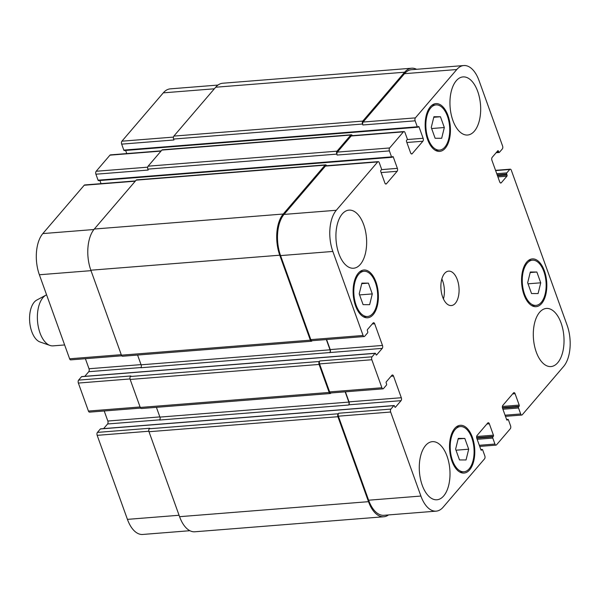 <?xml version="1.0" encoding="UTF-8"?>
<svg xmlns="http://www.w3.org/2000/svg" width="600" height="600" viewBox="0 0 600 600"><rect width="100%" height="100%" fill="white"/><g stroke="black" fill="none" stroke-linecap="round" stroke-linejoin="round"><path stroke-width="0.9" d="M64.635 344.947L53.085 345.862A25.912 13.56 -94.5 0 1 50.01 345.45A25.912 13.56 -94.5 0 1 37.89 324.39A25.912 13.56 -94.5 0 1 42.968 297.63A25.912 13.56 -94.5 0 1 46.013 295.103A25.912 13.56 -94.5 0 1 46.59 294.817M50.01 345.45L40.102 342.015A21.593 11.295 -94.5 0 1 30 324.465A21.593 11.295 -94.5 0 1 34.23 302.168A21.593 11.295 -94.5 0 1 36.773 300.06L46.013 295.103M440.452 116.745L444.33 127.523L441.675 138.285L435.135 138.27L431.257 127.485L433.912 116.73L440.452 116.745L433.778 117.278M444.33 127.523L431.632 128.535M368.415 283.132L372.293 293.918L369.638 304.673L363.097 304.657L359.212 293.88L361.875 283.118L368.415 283.132L361.74 283.665M372.293 293.918L359.595 294.923M464.812 438.42L468.697 449.197L466.043 459.96L459.502 459.938L455.618 449.16L458.28 438.397L464.812 438.42L458.138 438.945M468.697 449.197L455.993 450.21M536.857 272.032L540.735 282.81L538.08 293.572L531.54 293.55L527.662 282.772L530.317 272.01L536.857 272.032L530.183 272.558M540.735 282.81L528.037 283.815M471.81 437.903A22.672 11.865 85.5 0 0 460.365 426.577A22.672 11.865 85.5 0 0 450.33 450.12A22.672 11.865 85.5 0 0 463.95 471.78A22.672 11.865 85.5 0 0 471.81 437.903M472.365 437.257A23.962 12.54 -94.5 0 1 464.055 473.07A23.962 12.54 -94.5 0 1 449.655 450.173A23.962 12.54 -94.5 0 1 460.26 425.287A23.962 12.54 -94.5 0 1 472.365 437.257M375.413 282.615A22.672 11.865 85.5 0 0 363.96 271.298A22.672 11.865 85.5 0 0 353.933 294.832A22.672 11.865 85.5 0 0 367.553 316.493A22.672 11.865 85.5 0 0 375.413 282.615M375.96 281.97A23.962 12.54 -94.5 0 1 367.65 317.782A23.962 12.54 -94.5 0 1 353.25 294.885A23.962 12.54 -94.5 0 1 363.855 270.007A23.962 12.54 -94.5 0 1 375.96 281.97M447.45 116.227A22.672 11.865 85.5 0 0 435.998 104.91A22.672 11.865 85.5 0 0 425.97 128.445A22.672 11.865 85.5 0 0 439.59 150.105A22.672 11.865 85.5 0 0 447.45 116.227M448.005 115.583A23.962 12.54 -94.5 0 1 439.695 151.395A23.962 12.54 -94.5 0 1 425.295 128.498A23.962 12.54 -94.5 0 1 435.9 103.613A23.962 12.54 -94.5 0 1 448.005 115.583M543.855 271.507A22.672 11.865 85.5 0 0 532.403 260.19A22.672 11.865 85.5 0 0 522.375 283.733A22.672 11.865 85.5 0 0 535.995 305.392A22.672 11.865 85.5 0 0 543.855 271.507M544.403 270.862A23.962 12.54 -94.5 0 1 536.1 306.683A23.962 12.54 -94.5 0 1 521.7 283.785A23.962 12.54 -94.5 0 1 532.298 258.9A23.962 12.54 -94.5 0 1 544.403 270.862M447.053 456.21A29.145 15.255 -94.5 0 1 436.95 499.77A29.145 15.255 -94.5 0 1 419.438 471.923A29.145 15.255 -94.5 0 1 432.33 441.66A29.145 15.255 -94.5 0 1 447.053 456.21M561.082 323.002A29.145 15.255 -94.5 0 1 550.98 366.562A29.145 15.255 -94.5 0 1 533.467 338.707A29.145 15.255 -94.5 0 1 546.36 308.445A29.145 15.255 -94.5 0 1 561.082 323.002M477.728 91.47A29.145 15.255 -94.5 0 1 467.625 135.023A29.145 15.255 -94.5 0 1 450.112 107.175A29.145 15.255 -94.5 0 1 463.005 76.912A29.145 15.255 -94.5 0 1 477.728 91.47M363.697 224.678A29.145 15.255 -94.5 0 1 353.587 268.237A29.145 15.255 -94.5 0 1 336.082 240.39A29.145 15.255 -94.5 0 1 348.975 210.127A29.145 15.255 -94.5 0 1 363.697 224.678M502.582 145.988A2.16 1.133 -94.5 0 1 502.335 148.928L499.395 152.363A0.862 0.45 -94.5 0 1 499.192 152.483A0.862 0.45 -94.5 0 1 498.757 152.047L498.42 151.118A0.862 0.45 85.5 0 0 497.985 150.683A0.862 0.45 85.5 0 0 497.783 150.795L492.173 157.35A2.16 1.133 85.5 0 0 491.925 160.29L499.725 181.95A2.16 1.133 85.5 0 0 500.812 183.03A2.16 1.133 85.5 0 0 501.315 182.745L506.925 176.19A0.862 0.45 85.5 0 0 507.022 175.012L506.685 174.083A0.862 0.45 -94.5 0 1 506.783 172.905L509.73 169.47A2.16 1.133 -94.5 0 1 510.232 169.185A2.16 1.133 -94.5 0 1 511.32 170.257L567.112 325.237A30.225 15.817 -94.5 0 1 563.655 366.42L522.27 414.765A2.16 1.133 -94.5 0 1 521.768 415.05A2.16 1.133 -94.5 0 1 520.68 413.97L518.528 407.993A0.862 0.45 -94.5 0 1 518.625 406.815L519.09 406.283A0.862 0.45 85.5 0 0 519.188 405.105L515.085 393.713A2.16 1.133 85.5 0 0 513.998 392.632A2.16 1.133 85.5 0 0 513.495 392.918L502.822 405.382A2.16 1.133 85.5 0 0 502.575 408.322L506.678 419.715A0.862 0.45 85.5 0 0 507.112 420.143A0.862 0.45 85.5 0 0 507.315 420.03L507.772 419.498A0.862 0.45 -94.5 0 1 507.975 419.377A0.862 0.45 -94.5 0 1 508.41 419.812L510.562 425.79A2.16 1.133 -94.5 0 1 510.315 428.73L496.522 444.84A2.16 1.133 -94.5 0 1 496.02 445.125A2.16 1.133 -94.5 0 1 494.933 444.053L492.78 438.075A0.862 0.45 -94.5 0 1 492.877 436.897L493.335 436.357A0.862 0.45 85.5 0 0 493.44 435.188L489.338 423.795A2.16 1.133 85.5 0 0 488.243 422.715A2.16 1.133 85.5 0 0 487.748 423L477.075 435.465A2.16 1.133 85.5 0 0 476.827 438.405L480.93 449.798A0.862 0.45 85.5 0 0 481.365 450.225A0.862 0.45 85.5 0 0 481.567 450.112L482.025 449.572A0.862 0.45 -94.5 0 1 482.228 449.46A0.862 0.45 -94.5 0 1 482.662 449.895L484.815 455.865A2.16 1.133 -94.5 0 1 484.567 458.812L443.183 507.15A30.225 15.817 -94.5 0 1 436.17 511.147A30.225 15.817 -94.5 0 1 420.9 496.05L390.653 412.028A2.16 1.133 -94.5 0 1 390.9 409.088L393.84 405.645A0.862 0.45 -94.5 0 1 394.043 405.533A0.862 0.45 -94.5 0 1 394.478 405.967L394.815 406.897A0.862 0.45 85.5 0 0 395.25 407.332A0.862 0.45 85.5 0 0 395.445 407.22L401.055 400.665A2.16 1.133 85.5 0 0 401.303 397.725L393.51 376.065A2.16 1.133 85.5 0 0 392.415 374.985A2.16 1.133 85.5 0 0 391.912 375.27L386.303 381.825A0.862 0.45 85.5 0 0 386.205 383.002L386.543 383.933A0.862 0.45 -94.5 0 1 386.445 385.11L383.505 388.545A2.16 1.133 -94.5 0 1 383.002 388.83A2.16 1.133 -94.5 0 1 381.907 387.757L371.827 359.745A2.16 1.133 -94.5 0 1 372.075 356.805L375.015 353.37A0.862 0.45 -94.5 0 1 375.218 353.25A0.862 0.45 -94.5 0 1 375.653 353.685L375.99 354.615A0.862 0.45 85.5 0 0 376.425 355.05A0.862 0.45 85.5 0 0 376.627 354.938L382.237 348.382A2.16 1.133 85.5 0 0 382.485 345.442L374.685 323.782A2.16 1.133 85.5 0 0 373.597 322.702A2.16 1.133 85.5 0 0 373.095 322.987L367.485 329.543A0.862 0.45 85.5 0 0 367.388 330.72L367.718 331.65A0.862 0.45 -94.5 0 1 367.62 332.827L364.68 336.263A2.16 1.133 -94.5 0 1 364.178 336.548A2.16 1.133 -94.5 0 1 363.09 335.475L332.835 251.445A30.225 15.817 -94.5 0 1 336.3 210.27L377.685 161.925A2.16 1.133 -94.5 0 1 378.18 161.64A2.16 1.133 -94.5 0 1 379.275 162.72L381.428 168.69A0.862 0.45 -94.5 0 1 381.322 169.868L380.865 170.407A0.862 0.45 85.5 0 0 380.767 171.585L384.87 182.97A2.16 1.133 85.5 0 0 385.957 184.05A2.16 1.133 85.5 0 0 386.46 183.765L397.125 171.3A2.16 1.133 85.5 0 0 397.373 168.36L393.278 156.975A0.862 0.45 85.5 0 0 392.835 156.54A0.862 0.45 85.5 0 0 392.64 156.653L392.175 157.192A0.862 0.45 -94.5 0 1 391.98 157.305A0.862 0.45 -94.5 0 1 391.537 156.877L389.393 150.9A2.16 1.133 -94.5 0 1 389.64 147.96L403.433 131.843A2.16 1.133 -94.5 0 1 403.935 131.558A2.16 1.133 -94.5 0 1 405.022 132.637L407.175 138.608A0.862 0.45 -94.5 0 1 407.077 139.785L406.612 140.325A0.862 0.45 85.5 0 0 406.515 141.502L410.618 152.895A2.16 1.133 85.5 0 0 411.705 153.968A2.16 1.133 85.5 0 0 412.207 153.683L422.873 141.225A2.16 1.133 85.5 0 0 423.12 138.278L419.025 126.892A0.862 0.45 85.5 0 0 418.59 126.458A0.862 0.45 85.5 0 0 418.388 126.578L417.923 127.11A0.862 0.45 -94.5 0 1 417.728 127.222A0.862 0.45 -94.5 0 1 417.293 126.795L415.14 120.817A2.16 1.133 -94.5 0 1 415.388 117.877L456.765 69.532A30.225 15.817 -94.5 0 1 463.785 65.543A30.225 15.817 -94.5 0 1 479.055 80.633L502.582 145.988M457.335 279.75A17.273 9.038 -94.5 0 1 451.342 305.565A17.273 9.038 -94.5 0 1 440.97 289.058A17.273 9.038 -94.5 0 1 448.605 271.125A17.273 9.038 -94.5 0 1 457.335 279.75M189.9 530.707L142.695 534.457A30.225 15.817 -94.5 0 1 127.433 519.368L97.177 435.345A2.16 1.133 -94.5 0 1 97.425 432.397L100.373 428.963A0.862 0.45 -94.5 0 1 100.567 428.85A0.862 0.45 -94.5 0 1 100.785 428.933M103.627 428.603L107.587 423.975A2.16 1.133 85.5 0 0 107.835 421.035L104.212 410.978M140.587 408.09L89.528 412.147A2.16 1.133 -94.5 0 1 88.44 411.067L78.36 383.062A2.16 1.133 -94.5 0 1 78.608 380.115L81.547 376.68A0.862 0.45 -94.5 0 1 81.75 376.567A0.862 0.45 -94.5 0 1 81.96 376.65M84.802 376.327L88.762 371.692A2.16 1.133 85.5 0 0 89.01 368.752L85.395 358.695M121.762 355.808L70.71 359.865A2.16 1.133 -94.5 0 1 69.615 358.785L39.367 274.763A30.225 15.817 -94.5 0 1 42.832 233.58L84.21 185.235A2.16 1.133 -94.5 0 1 84.713 184.95L135.495 180.915M101.017 183.66L99.885 180.51M98.708 180.502A0.862 0.45 -94.5 0 1 98.505 180.623A0.862 0.45 -94.5 0 1 98.07 180.188L95.918 174.21A2.16 1.133 -94.5 0 1 96.165 171.27L109.958 155.16A2.16 1.133 -94.5 0 1 110.46 154.875L161.243 150.84M126.765 153.578L125.632 150.428M124.455 150.428A0.862 0.45 -94.5 0 1 124.252 150.54A0.862 0.45 -94.5 0 1 123.817 150.105L121.665 144.135A2.16 1.133 -94.5 0 1 121.913 141.188L163.297 92.85A30.225 15.817 -94.5 0 1 170.317 88.852L217.995 85.065M443.43 298.92A17.273 9.038 85.5 0 0 442.658 280.913A17.273 9.038 85.5 0 0 441.847 278.933M463.785 65.543L411.51 69.698A30.225 15.817 -94.5 0 0 404.49 73.688L363.112 122.032A2.16 1.133 -94.5 0 0 362.865 124.972L362.528 124.035A2.16 1.133 -94.5 0 1 362.775 121.095L404.618 72.218A30.225 15.817 -94.5 0 1 411.638 68.22L222.712 83.235A30.225 15.817 85.5 0 0 215.692 87.225L173.858 136.102A2.16 1.133 85.5 0 0 173.61 139.05L173.94 139.98L121.665 144.135M403.935 131.558L351.66 135.712A2.16 1.133 -94.5 0 0 351.157 135.998L337.365 152.108A2.16 1.133 -94.5 0 0 337.118 155.055L336.78 154.118A2.16 1.133 -94.5 0 1 337.028 151.178L350.82 135.06A2.16 1.133 -94.5 0 1 351.322 134.775L162.398 149.782A2.16 1.133 85.5 0 0 161.903 150.067L148.102 166.185A2.16 1.133 85.5 0 0 147.855 169.125L148.192 170.062L95.918 174.21M325.575 164.858L136.65 179.865A2.16 1.133 85.5 0 0 136.148 180.15L94.305 229.035A30.225 15.817 85.5 0 0 90.847 270.21L121.433 355.17A2.16 1.133 85.5 0 0 122.52 356.25L311.445 341.243A2.16 1.133 -94.5 0 1 310.35 340.163L279.765 255.202A30.225 15.817 -94.5 0 1 283.23 214.028L325.072 165.142A2.16 1.133 -94.5 0 1 325.575 164.858A2.16 1.133 -94.5 0 1 326.587 165.735M137.587 355.05L141.105 364.815A2.16 1.133 -94.5 0 1 140.858 367.755L329.962 352.538A2.16 1.133 85.5 0 0 330.21 349.59L326.587 339.54M78.608 380.115L130.875 375.968L130.417 376.5A2.16 1.133 85.5 0 0 130.17 379.447L140.257 407.452A2.16 1.133 85.5 0 0 141.345 408.533L330.27 393.525A2.16 1.133 -94.5 0 1 329.175 392.445L319.095 364.44A2.16 1.133 -94.5 0 1 319.343 361.493L319.8 360.96L372.075 356.805M156.413 407.332L159.922 417.097A2.16 1.133 -94.5 0 1 159.675 420.037L348.6 405.03A2.16 1.133 85.5 0 0 348.847 402.09L345.157 391.838M97.425 432.397L149.7 428.25L149.243 428.783A2.16 1.133 85.5 0 0 148.995 431.722L179.58 516.683A30.225 15.817 85.5 0 0 194.85 531.78L383.767 516.765A30.225 15.817 -94.5 0 1 368.505 501.675L337.913 416.715A2.16 1.133 -94.5 0 1 338.16 413.775L338.625 413.243L390.9 409.088M436.17 511.147L383.895 515.295A30.225 15.817 -94.5 0 1 368.625 500.205L338.377 416.183A2.16 1.133 -94.5 0 1 338.625 413.243M348.6 405.03L348.788 404.812A2.16 1.133 85.5 0 0 349.028 401.873L345.413 391.815M383.002 388.83L330.728 392.985A2.16 1.133 -94.5 0 1 329.632 391.905L319.553 363.9A2.16 1.133 -94.5 0 1 319.8 360.96M364.178 336.548L311.903 340.702A2.16 1.133 -94.5 0 1 310.815 339.623L280.56 255.6A30.225 15.817 -94.5 0 1 284.025 214.417L325.41 166.08A2.16 1.133 -94.5 0 1 325.913 165.795L378.18 161.64M411.638 68.22A30.225 15.817 -94.5 0 1 416.588 69.293M351.322 134.775A2.16 1.133 -94.5 0 1 352.335 135.66M312.18 340.68L311.947 340.957A2.16 1.133 -94.5 0 1 311.445 341.243M329.775 352.748A2.16 1.133 85.5 0 0 330.022 349.808L326.332 339.555M331.005 392.963L330.765 393.24A2.16 1.133 -94.5 0 1 330.27 393.525M388.493 514.935A30.225 15.817 -94.5 0 1 383.767 516.765M179.07 515.265L127.433 519.368M148.86 431.235L97.177 435.345M153.06 424.778A0.862 0.45 85.5 0 0 152.843 424.695A0.862 0.45 85.5 0 0 152.64 424.808L100.373 428.963M159.855 416.903L107.835 421.035M159.825 419.827L107.587 423.975M140.078 406.965L88.44 411.067M130.035 378.952L78.36 383.062M134.235 372.495A0.862 0.45 85.5 0 0 134.025 372.413A0.862 0.45 85.5 0 0 133.822 372.525L81.547 376.68M141.03 364.62L89.01 368.752M141.007 367.545L88.762 371.692M121.26 354.683L69.615 358.785M91.005 270.66L39.367 274.763M93.9 229.522L42.832 233.58M135.27 181.185L84.21 185.235M147.69 167.175L96.165 171.27M161.017 151.102L109.958 155.16M173.438 137.1L121.913 141.188M214.358 88.793L163.297 92.85M496.56 152.22L498.757 152.047M497.445 151.192L498.42 151.118M500.272 182.828L501.315 182.745M497.91 176.91L506.925 176.19M497.498 175.77L507.022 175.012M496.755 173.7L506.783 172.905M497.16 174.84L506.685 174.083M495.63 170.587L509.73 169.47M505.058 415.207L520.68 413.97M512.648 393.908L515.085 393.713M479.31 445.29L494.933 444.053M486.9 423.99L489.338 423.795M368.625 500.205L420.9 496.05M338.377 416.183L390.653 412.028M393.84 405.645L341.565 409.8A0.862 0.45 -94.5 0 1 341.767 409.688A0.862 0.45 -94.5 0 1 341.978 409.77M395.033 407.25L395.445 407.22M348.788 404.812L401.055 400.665M349.028 401.873L401.303 397.725M391.072 376.252L393.51 376.065M329.632 391.905L381.907 387.757M319.553 363.9L371.827 359.745M375.015 353.37L322.74 357.517A0.862 0.45 -94.5 0 1 322.942 357.405A0.862 0.45 -94.5 0 1 323.16 357.487M376.207 354.968L376.627 354.938M329.962 352.538L382.237 348.382M330.21 349.59L382.485 345.442M372.248 323.978L374.685 323.782M310.815 339.623L363.09 335.475M280.56 255.6L332.835 251.445M284.025 214.417L336.3 210.27M325.41 166.08L377.685 161.925M385.418 183.847L386.46 183.765M381.127 172.575L397.125 171.3M381.45 169.627L397.373 168.36M337.365 152.108L389.64 147.96M337.118 155.055L389.393 150.9M351.157 135.998L403.433 131.843M411.165 153.765L412.207 153.683M406.875 142.493L422.873 141.225M407.205 139.545L423.12 138.278M363.112 122.032L415.388 117.877M362.865 124.972L415.14 120.817M404.49 73.688L456.765 69.532M404.618 72.218L215.692 87.225M362.775 121.095L173.858 136.102M362.528 124.035L173.61 139.05M417.293 126.795L123.817 150.105M418.05 126.968L419.025 126.892M350.82 135.06L161.903 150.067M337.028 151.178L148.102 166.185M336.78 154.118L147.855 169.125M391.537 156.877L98.07 180.188M393.278 156.975L392.303 157.05M325.072 165.142L136.148 180.15M283.23 214.028L94.305 229.035M279.765 255.202L90.847 270.21M310.35 340.163L121.433 355.17M330.022 349.808L141.105 364.815M322.74 357.517L133.822 372.525M319.343 361.493L130.417 376.5M319.095 364.44L130.17 379.447M329.175 392.445L140.257 407.452M348.847 402.09L159.922 417.097M341.565 409.8L152.64 424.808M338.16 413.775L149.243 428.783M337.913 416.715L148.995 431.722M368.505 501.675L179.58 516.683M480.885 449.662L482.025 449.572M481.147 450.143L481.567 450.112M476.655 436.515L493.44 435.188M476.655 437.685L493.335 436.357M476.76 438.18L492.877 436.897M492.78 438.075L477.158 439.312M506.632 419.588L507.772 419.498M506.903 420.067L507.315 420.03M502.403 406.44L519.188 405.105M502.403 407.603L519.09 406.283M502.507 408.097L518.625 406.815M502.905 409.237L518.528 407.993M459.9 472.103L463.95 471.78M456.308 426.9L460.365 426.577M363.495 316.815L367.553 316.493M359.903 271.62L363.96 271.298M435.533 150.428L439.59 150.105M431.947 105.233L435.998 104.91M531.938 305.715L535.995 305.392M528.345 260.513L532.403 260.19M100.567 428.85L394.043 405.533M81.75 376.567L375.218 353.25M496.132 152.722L499.192 152.483M495.548 170.347L510.232 169.185M505.463 416.34L521.768 415.05M479.715 446.423L496.02 445.125M417.728 127.222L124.252 150.54M391.98 157.305L98.505 180.623M482.228 449.46L480.847 449.572M507.975 419.377L506.595 419.49"/></g></svg>
